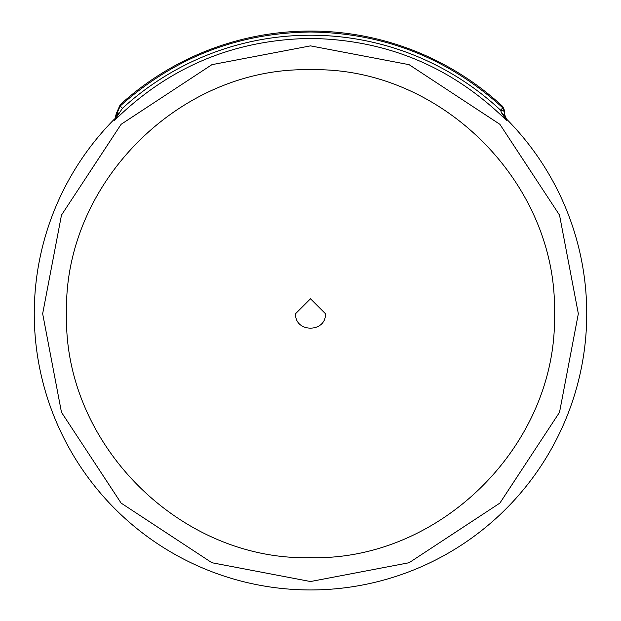 <?xml version="1.0" encoding="UTF-8"?>
<svg xmlns="http://www.w3.org/2000/svg" width="621" height="621" viewBox="0 0 621 621"><rect width="100%" height="100%" fill="white"/><g stroke="black" fill="none" stroke-linecap="round" stroke-linejoin="round"><path stroke-width="0.93" d="M114.567 118.968A276.252 276.252 0 0 0 310.5 589.95A276.252 276.252 0 0 0 506.433 118.968L506.425 120.358L504.694 115.723L504.694 110.926L502.777 106.533A282.648 282.648 0 0 0 120.218 104.693L116.306 113.558L116.306 115.723L114.575 120.358L116.306 113.558M504.694 114.745L506.433 118.968M116.306 114.745L116.306 115.723L119.504 112.805L122.368 108.38L120.195 106.012L120.218 104.693M119.706 112.207L116.306 114.924L120.195 106.012C174.392 57.582 237.827 32.913 310.5 32.005C384.189 32.96 448.292 58.242 502.793 107.852L504.694 112.207L504.694 115.723L501.496 112.805L506.425 120.358C452.049 66.897 386.743 39.589 310.5 38.44C234.257 39.589 168.951 66.897 114.575 120.358L119.504 112.805M504.694 110.926L504.694 112.207L503.763 111.074L500.596 110.196L502.793 107.852L502.777 106.533M122.368 108.38A278.48 278.48 0 0 1 500.596 110.196L501.496 112.805M502.793 107.852A5.977 4.324 129.9 0 1 503.763 111.074M578.337 313.698L559.529 412.29L499.889 503.088L409.092 562.735L310.5 581.535L211.908 562.735L121.111 503.088L61.471 412.29L42.663 313.698L61.471 215.114L121.111 124.316L211.908 64.669L310.5 45.869L409.092 64.669L499.889 124.316L559.529 215.114L578.337 313.698M554.46 313.698C557.821 444.062 440.856 561.019 310.5 557.658C180.137 561.019 63.179 444.062 66.54 313.698C63.179 183.342 180.144 66.385 310.5 69.746C440.856 66.385 557.821 183.342 554.46 313.698M295.557 313.698L310.5 298.755L325.443 313.698C326.25 332.918 294.789 333.035 295.557 313.698"/></g></svg>
